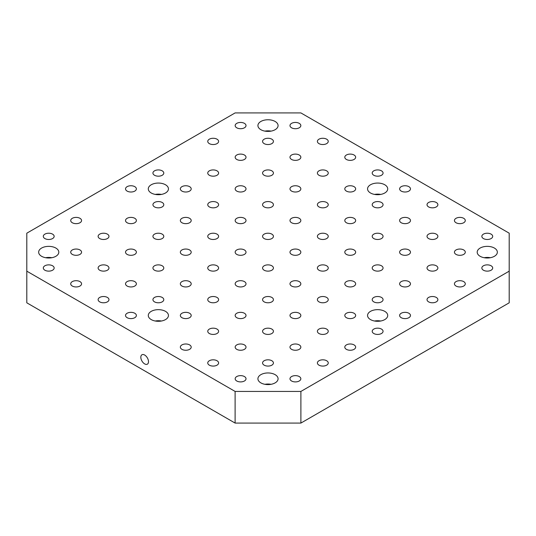 <?xml version="1.0" encoding="UTF-8"?>
<svg xmlns="http://www.w3.org/2000/svg" width="536" height="536" viewBox="0 0 536 536"><rect width="100%" height="100%" fill="white"/><g stroke="black" fill="none" stroke-linecap="round" stroke-linejoin="round"><path stroke-width="0.8" d="M291.571 127.796A5.427 3.136 180 0 1 289.983 125.578A5.427 3.136 180 0 1 291.571 123.367A5.427 3.136 180 0 1 297.487 122.684A5.427 3.136 180 0 1 300.837 125.578A5.427 3.136 180 0 1 297.487 128.472A5.427 3.136 180 0 1 291.571 127.796M148.499 361.679A5.427 3.136 60 0 1 147.373 364.165A5.427 3.136 60 0 1 141.946 361.03A5.427 3.136 60 0 1 141.946 354.765A5.427 3.136 60 0 1 146.127 356.219A5.427 3.136 60 0 1 148.499 361.679M271.089 131.119A10.077 5.816 0 0 0 264.911 131.119M318.98 143.621A5.427 3.136 180 0 1 317.392 141.404A5.427 3.136 180 0 1 318.98 139.186A5.427 3.136 180 0 1 324.896 138.509A5.427 3.136 180 0 1 328.246 141.404A5.427 3.136 180 0 1 324.896 144.298A5.427 3.136 180 0 1 318.98 143.621M346.39 159.447A5.427 3.136 180 0 1 344.802 157.229A5.427 3.136 180 0 1 346.39 155.011A5.427 3.136 180 0 1 352.306 154.334A5.427 3.136 180 0 1 355.656 157.229A5.427 3.136 180 0 1 352.306 160.123A5.427 3.136 180 0 1 346.39 159.447M373.8 170.837A5.427 3.136 180 0 1 379.716 170.16A5.427 3.136 180 0 1 383.066 173.054A5.427 3.136 180 0 1 379.716 175.949A5.427 3.136 180 0 1 373.8 175.265A5.427 3.136 180 0 1 372.212 173.054A5.427 3.136 180 0 1 373.8 170.837M236.751 123.367A5.427 3.136 180 0 1 242.667 122.684A5.427 3.136 180 0 1 246.017 125.578A5.427 3.136 180 0 1 242.667 128.472A5.427 3.136 180 0 1 236.751 127.796A5.427 3.136 180 0 1 235.163 125.578A5.427 3.136 180 0 1 236.751 123.367M264.161 139.186A5.427 3.136 180 0 1 270.077 138.509A5.427 3.136 180 0 1 273.427 141.404A5.427 3.136 180 0 1 270.077 144.298A5.427 3.136 180 0 1 264.161 143.621A5.427 3.136 180 0 1 262.573 141.404A5.427 3.136 180 0 1 264.161 139.186M291.571 155.011A5.427 3.136 180 0 1 297.487 154.334A5.427 3.136 180 0 1 300.837 157.229A5.427 3.136 180 0 1 297.487 160.123A5.427 3.136 180 0 1 291.571 159.447A5.427 3.136 180 0 1 289.983 157.229A5.427 3.136 180 0 1 291.571 155.011M318.98 170.837A5.427 3.136 180 0 1 324.896 170.16A5.427 3.136 180 0 1 328.246 173.054A5.427 3.136 180 0 1 324.896 175.949A5.427 3.136 180 0 1 318.98 175.265A5.427 3.136 180 0 1 317.392 173.054A5.427 3.136 180 0 1 318.98 170.837M346.39 186.662A5.427 3.136 180 0 1 352.306 185.985A5.427 3.136 180 0 1 355.656 188.88A5.427 3.136 180 0 1 352.306 191.774A5.427 3.136 180 0 1 346.39 191.091A5.427 3.136 180 0 1 344.802 188.88A5.427 3.136 180 0 1 346.39 186.662M209.341 139.186A5.427 3.136 180 0 1 215.258 138.509A5.427 3.136 180 0 1 218.608 141.404A5.427 3.136 180 0 1 215.258 144.298A5.427 3.136 180 0 1 209.341 143.621A5.427 3.136 180 0 1 207.754 141.404A5.427 3.136 180 0 1 209.341 139.186M236.751 155.011A5.427 3.136 180 0 1 242.667 154.334A5.427 3.136 180 0 1 246.017 157.229A5.427 3.136 180 0 1 242.667 160.123A5.427 3.136 180 0 1 236.751 159.447A5.427 3.136 180 0 1 235.163 157.229A5.427 3.136 180 0 1 236.751 155.011M264.161 170.837A5.427 3.136 180 0 1 270.077 170.16A5.427 3.136 180 0 1 273.427 173.054A5.427 3.136 180 0 1 270.077 175.949A5.427 3.136 180 0 1 264.161 175.265A5.427 3.136 180 0 1 262.573 173.054A5.427 3.136 180 0 1 264.161 170.837M291.571 186.662A5.427 3.136 180 0 1 297.487 185.985A5.427 3.136 180 0 1 300.837 188.88A5.427 3.136 180 0 1 297.487 191.774A5.427 3.136 180 0 1 291.571 191.091A5.427 3.136 180 0 1 289.983 188.88A5.427 3.136 180 0 1 291.571 186.662M318.98 202.487A5.427 3.136 180 0 1 324.896 201.804A5.427 3.136 180 0 1 328.246 204.705A5.427 3.136 180 0 1 324.896 207.6A5.427 3.136 180 0 1 318.98 206.916A5.427 3.136 180 0 1 317.392 204.705A5.427 3.136 180 0 1 318.98 202.487M209.341 170.837A5.427 3.136 180 0 1 215.258 170.16A5.427 3.136 180 0 1 218.608 173.054A5.427 3.136 180 0 1 215.258 175.949A5.427 3.136 180 0 1 209.341 175.265A5.427 3.136 180 0 1 207.754 173.054A5.427 3.136 180 0 1 209.341 170.837M236.751 186.662A5.427 3.136 180 0 1 242.667 185.985A5.427 3.136 180 0 1 246.017 188.88A5.427 3.136 180 0 1 242.667 191.774A5.427 3.136 180 0 1 236.751 191.091A5.427 3.136 180 0 1 235.163 188.88A5.427 3.136 180 0 1 236.751 186.662M264.161 202.487A5.427 3.136 180 0 1 270.077 201.804A5.427 3.136 180 0 1 273.427 204.705A5.427 3.136 180 0 1 270.077 207.6A5.427 3.136 180 0 1 264.161 206.916A5.427 3.136 180 0 1 262.573 204.705A5.427 3.136 180 0 1 264.161 202.487M291.571 218.313A5.427 3.136 180 0 1 297.487 217.629A5.427 3.136 180 0 1 300.837 220.524A5.427 3.136 180 0 1 297.487 223.418A5.427 3.136 180 0 1 291.571 222.742A5.427 3.136 180 0 1 289.983 220.524A5.427 3.136 180 0 1 291.571 218.313M154.529 170.837A5.427 3.136 180 0 1 160.438 170.16A5.427 3.136 180 0 1 163.788 173.054A5.427 3.136 180 0 1 160.438 175.949A5.427 3.136 180 0 1 154.529 175.265A5.427 3.136 180 0 1 152.934 173.054A5.427 3.136 180 0 1 154.529 170.837M181.939 186.662A5.427 3.136 180 0 1 187.848 185.985A5.427 3.136 180 0 1 191.198 188.88A5.427 3.136 180 0 1 187.848 191.774A5.427 3.136 180 0 1 181.939 191.091A5.427 3.136 180 0 1 180.344 188.88A5.427 3.136 180 0 1 181.939 186.662M209.341 202.487A5.427 3.136 180 0 1 215.258 201.804A5.427 3.136 180 0 1 218.608 204.705A5.427 3.136 180 0 1 215.258 207.6A5.427 3.136 180 0 1 209.341 206.916A5.427 3.136 180 0 1 207.754 204.705A5.427 3.136 180 0 1 209.341 202.487M236.751 218.313A5.427 3.136 180 0 1 242.667 217.629A5.427 3.136 180 0 1 246.017 220.524A5.427 3.136 180 0 1 242.667 223.418A5.427 3.136 180 0 1 236.751 222.742A5.427 3.136 180 0 1 235.163 220.524A5.427 3.136 180 0 1 236.751 218.313M264.161 234.138A5.427 3.136 180 0 1 270.077 233.455A5.427 3.136 180 0 1 273.427 236.349A5.427 3.136 180 0 1 270.077 239.244A5.427 3.136 180 0 1 264.161 238.567A5.427 3.136 180 0 1 262.573 236.349A5.427 3.136 180 0 1 264.161 234.138M44.89 234.138A5.427 3.136 0 0 0 43.302 236.349A5.427 3.136 0 0 0 44.89 238.567A5.427 3.136 0 0 0 50.806 239.244A5.427 3.136 0 0 0 54.156 236.349A5.427 3.136 0 0 0 50.806 233.455A5.427 3.136 0 0 0 44.89 234.138M72.3 218.313A5.427 3.136 0 0 0 70.712 220.524A5.427 3.136 0 0 0 72.3 222.742A5.427 3.136 0 0 0 78.216 223.418A5.427 3.136 0 0 0 81.566 220.524A5.427 3.136 0 0 0 78.216 217.629A5.427 3.136 0 0 0 72.3 218.313M127.119 186.662A5.427 3.136 0 0 0 125.525 188.88A5.427 3.136 0 0 0 127.119 191.091A5.427 3.136 0 0 0 133.029 191.774A5.427 3.136 0 0 0 136.379 188.88A5.427 3.136 0 0 0 133.029 185.985A5.427 3.136 0 0 0 127.119 186.662M44.89 265.782A5.427 3.136 0 0 0 43.302 268A5.427 3.136 0 0 0 44.89 270.218A5.427 3.136 0 0 0 50.806 270.894A5.427 3.136 0 0 0 54.156 268A5.427 3.136 0 0 0 50.806 265.106A5.427 3.136 0 0 0 44.89 265.782M72.3 249.957A5.427 3.136 0 0 0 70.712 252.175A5.427 3.136 0 0 0 72.3 254.392A5.427 3.136 0 0 0 78.216 255.069A5.427 3.136 0 0 0 81.566 252.175A5.427 3.136 0 0 0 78.216 249.28A5.427 3.136 0 0 0 72.3 249.957M99.709 234.138A5.427 3.136 0 0 0 98.121 236.349A5.427 3.136 0 0 0 99.709 238.567A5.427 3.136 0 0 0 105.626 239.244A5.427 3.136 0 0 0 108.976 236.349A5.427 3.136 0 0 0 105.626 233.455A5.427 3.136 0 0 0 99.709 234.138M127.119 218.313A5.427 3.136 0 0 0 125.525 220.524A5.427 3.136 0 0 0 127.119 222.742A5.427 3.136 0 0 0 133.029 223.418A5.427 3.136 0 0 0 136.379 220.524A5.427 3.136 0 0 0 133.029 217.629A5.427 3.136 0 0 0 127.119 218.313M154.529 202.487A5.427 3.136 0 0 0 152.934 204.705A5.427 3.136 0 0 0 154.529 206.916A5.427 3.136 0 0 0 160.438 207.6A5.427 3.136 0 0 0 163.788 204.705A5.427 3.136 0 0 0 160.438 201.804A5.427 3.136 0 0 0 154.529 202.487M72.3 281.608A5.427 3.136 0 0 0 70.712 283.825A5.427 3.136 0 0 0 72.3 286.036A5.427 3.136 0 0 0 78.216 286.72A5.427 3.136 0 0 0 81.566 283.825A5.427 3.136 0 0 0 78.216 280.931A5.427 3.136 0 0 0 72.3 281.608M99.709 265.782A5.427 3.136 0 0 0 98.121 268A5.427 3.136 0 0 0 99.709 270.218A5.427 3.136 0 0 0 105.626 270.894A5.427 3.136 0 0 0 108.976 268A5.427 3.136 0 0 0 105.626 265.106A5.427 3.136 0 0 0 99.709 265.782M127.119 249.957A5.427 3.136 0 0 0 125.525 252.175A5.427 3.136 0 0 0 127.119 254.392A5.427 3.136 0 0 0 133.029 255.069A5.427 3.136 0 0 0 136.379 252.175A5.427 3.136 0 0 0 133.029 249.28A5.427 3.136 0 0 0 127.119 249.957M154.529 234.138A5.427 3.136 0 0 0 152.934 236.349A5.427 3.136 0 0 0 154.529 238.567A5.427 3.136 0 0 0 160.438 239.244A5.427 3.136 0 0 0 163.788 236.349A5.427 3.136 0 0 0 160.438 233.455A5.427 3.136 0 0 0 154.529 234.138M181.939 218.313A5.427 3.136 0 0 0 180.344 220.524A5.427 3.136 0 0 0 181.939 222.742A5.427 3.136 0 0 0 187.848 223.418A5.427 3.136 0 0 0 191.198 220.524A5.427 3.136 0 0 0 187.848 217.629A5.427 3.136 0 0 0 181.939 218.313M99.709 297.433A5.427 3.136 0 0 0 98.121 299.651A5.427 3.136 0 0 0 99.709 301.862A5.427 3.136 0 0 0 105.626 302.545A5.427 3.136 0 0 0 108.976 299.651A5.427 3.136 0 0 0 105.626 296.756A5.427 3.136 0 0 0 99.709 297.433M127.119 281.608A5.427 3.136 0 0 0 125.525 283.825A5.427 3.136 0 0 0 127.119 286.036A5.427 3.136 0 0 0 133.029 286.72A5.427 3.136 0 0 0 136.379 283.825A5.427 3.136 0 0 0 133.029 280.931A5.427 3.136 0 0 0 127.119 281.608M154.529 265.782A5.427 3.136 0 0 0 152.934 268A5.427 3.136 0 0 0 154.529 270.218A5.427 3.136 0 0 0 160.438 270.894A5.427 3.136 0 0 0 163.788 268A5.427 3.136 0 0 0 160.438 265.106A5.427 3.136 0 0 0 154.529 265.782M181.939 249.957A5.427 3.136 0 0 0 180.344 252.175A5.427 3.136 0 0 0 181.939 254.392A5.427 3.136 0 0 0 187.848 255.069A5.427 3.136 0 0 0 191.198 252.175A5.427 3.136 0 0 0 187.848 249.28A5.427 3.136 0 0 0 181.939 249.957M209.341 234.138A5.427 3.136 0 0 0 207.754 236.349A5.427 3.136 0 0 0 209.341 238.567A5.427 3.136 0 0 0 215.258 239.244A5.427 3.136 0 0 0 218.608 236.349A5.427 3.136 0 0 0 215.258 233.455A5.427 3.136 0 0 0 209.341 234.138M127.119 313.259A5.427 3.136 0 0 0 125.525 315.476A5.427 3.136 0 0 0 127.119 317.687A5.427 3.136 0 0 0 133.029 318.371A5.427 3.136 0 0 0 136.379 315.476A5.427 3.136 0 0 0 133.029 312.582A5.427 3.136 0 0 0 127.119 313.259M154.529 297.433A5.427 3.136 0 0 0 152.934 299.651A5.427 3.136 0 0 0 154.529 301.862A5.427 3.136 0 0 0 160.438 302.545A5.427 3.136 0 0 0 163.788 299.651A5.427 3.136 0 0 0 160.438 296.756A5.427 3.136 0 0 0 154.529 297.433M181.939 281.608A5.427 3.136 0 0 0 180.344 283.825A5.427 3.136 0 0 0 181.939 286.036A5.427 3.136 0 0 0 187.848 286.72A5.427 3.136 0 0 0 191.198 283.825A5.427 3.136 0 0 0 187.848 280.931A5.427 3.136 0 0 0 181.939 281.608M209.341 265.782A5.427 3.136 0 0 0 207.754 268A5.427 3.136 0 0 0 209.341 270.218A5.427 3.136 0 0 0 215.258 270.894A5.427 3.136 0 0 0 218.608 268A5.427 3.136 0 0 0 215.258 265.106A5.427 3.136 0 0 0 209.341 265.782M236.751 249.957A5.427 3.136 0 0 0 235.163 252.175A5.427 3.136 0 0 0 236.751 254.392A5.427 3.136 0 0 0 242.667 255.069A5.427 3.136 0 0 0 246.017 252.175A5.427 3.136 0 0 0 242.667 249.28A5.427 3.136 0 0 0 236.751 249.957M244.429 380.989A5.427 3.136 0 0 0 246.017 378.771A5.427 3.136 0 0 0 240.59 375.635A5.427 3.136 0 0 0 235.163 378.771A5.427 3.136 0 0 0 236.751 380.989A5.427 3.136 0 0 0 244.429 380.989M217.02 365.163A5.427 3.136 0 0 0 218.608 362.946A5.427 3.136 0 0 0 213.181 359.817A5.427 3.136 0 0 0 207.754 362.946A5.427 3.136 0 0 0 209.341 365.163A5.427 3.136 0 0 0 217.02 365.163M189.61 349.338A5.427 3.136 0 0 0 191.198 347.12A5.427 3.136 0 0 0 185.771 343.991A5.427 3.136 0 0 0 180.344 347.12A5.427 3.136 0 0 0 181.939 349.338A5.427 3.136 0 0 0 189.61 349.338M299.249 380.989A5.427 3.136 0 0 0 300.837 378.771A5.427 3.136 0 0 0 295.41 375.635A5.427 3.136 0 0 0 289.983 378.771A5.427 3.136 0 0 0 291.571 380.989A5.427 3.136 0 0 0 299.249 380.989M271.839 365.163A5.427 3.136 0 0 0 273.427 362.946A5.427 3.136 0 0 0 268 359.817A5.427 3.136 0 0 0 262.573 362.946A5.427 3.136 0 0 0 264.161 365.163A5.427 3.136 0 0 0 271.839 365.163M244.429 349.338A5.427 3.136 0 0 0 246.017 347.12A5.427 3.136 0 0 0 240.59 343.991A5.427 3.136 0 0 0 235.163 347.12A5.427 3.136 0 0 0 236.751 349.338A5.427 3.136 0 0 0 244.429 349.338M217.02 333.513A5.427 3.136 0 0 0 218.608 331.295A5.427 3.136 0 0 0 213.181 328.166A5.427 3.136 0 0 0 207.754 331.295A5.427 3.136 0 0 0 209.341 333.513A5.427 3.136 0 0 0 217.02 333.513M189.61 317.687A5.427 3.136 0 0 0 191.198 315.476A5.427 3.136 0 0 0 185.771 312.341A5.427 3.136 0 0 0 180.344 315.476A5.427 3.136 0 0 0 181.939 317.687A5.427 3.136 0 0 0 189.61 317.687M326.659 365.163A5.427 3.136 0 0 0 328.246 362.946A5.427 3.136 0 0 0 322.819 359.817A5.427 3.136 0 0 0 317.392 362.946A5.427 3.136 0 0 0 318.98 365.163A5.427 3.136 0 0 0 326.659 365.163M299.249 349.338A5.427 3.136 0 0 0 300.837 347.12A5.427 3.136 0 0 0 295.41 343.991A5.427 3.136 0 0 0 289.983 347.12A5.427 3.136 0 0 0 291.571 349.338A5.427 3.136 0 0 0 299.249 349.338M271.839 333.513A5.427 3.136 0 0 0 273.427 331.295A5.427 3.136 0 0 0 268 328.166A5.427 3.136 0 0 0 262.573 331.295A5.427 3.136 0 0 0 264.161 333.513A5.427 3.136 0 0 0 271.839 333.513M244.429 317.687A5.427 3.136 0 0 0 246.017 315.476A5.427 3.136 0 0 0 240.59 312.341A5.427 3.136 0 0 0 235.163 315.476A5.427 3.136 0 0 0 236.751 317.687A5.427 3.136 0 0 0 244.429 317.687M217.02 301.862A5.427 3.136 0 0 0 218.608 299.651A5.427 3.136 0 0 0 213.181 296.515A5.427 3.136 0 0 0 207.754 299.651A5.427 3.136 0 0 0 209.341 301.862A5.427 3.136 0 0 0 217.02 301.862M354.062 349.338A5.427 3.136 0 0 0 355.656 347.12A5.427 3.136 0 0 0 350.229 343.991A5.427 3.136 0 0 0 344.802 347.12A5.427 3.136 0 0 0 346.39 349.338A5.427 3.136 0 0 0 354.062 349.338M326.659 333.513A5.427 3.136 0 0 0 328.246 331.295A5.427 3.136 0 0 0 322.819 328.166A5.427 3.136 0 0 0 317.392 331.295A5.427 3.136 0 0 0 318.98 333.513A5.427 3.136 0 0 0 326.659 333.513M299.249 317.687A5.427 3.136 0 0 0 300.837 315.476A5.427 3.136 0 0 0 295.41 312.341A5.427 3.136 0 0 0 289.983 315.476A5.427 3.136 0 0 0 291.571 317.687A5.427 3.136 0 0 0 299.249 317.687M271.839 301.862A5.427 3.136 0 0 0 273.427 299.651A5.427 3.136 0 0 0 268 296.515A5.427 3.136 0 0 0 262.573 299.651A5.427 3.136 0 0 0 264.161 301.862A5.427 3.136 0 0 0 271.839 301.862M244.429 286.036A5.427 3.136 0 0 0 246.017 283.825A5.427 3.136 0 0 0 240.59 280.69A5.427 3.136 0 0 0 235.163 283.825A5.427 3.136 0 0 0 236.751 286.036A5.427 3.136 0 0 0 244.429 286.036M381.471 333.513A5.427 3.136 0 0 0 383.066 331.295A5.427 3.136 0 0 0 377.639 328.166A5.427 3.136 0 0 0 372.212 331.295A5.427 3.136 0 0 0 373.8 333.513A5.427 3.136 0 0 0 381.471 333.513M354.062 317.687A5.427 3.136 0 0 0 355.656 315.476A5.427 3.136 0 0 0 350.229 312.341A5.427 3.136 0 0 0 344.802 315.476A5.427 3.136 0 0 0 346.39 317.687A5.427 3.136 0 0 0 354.062 317.687M326.659 301.862A5.427 3.136 0 0 0 328.246 299.651A5.427 3.136 0 0 0 322.819 296.515A5.427 3.136 0 0 0 317.392 299.651A5.427 3.136 0 0 0 318.98 301.862A5.427 3.136 0 0 0 326.659 301.862M299.249 286.036A5.427 3.136 0 0 0 300.837 283.825A5.427 3.136 0 0 0 295.41 280.69A5.427 3.136 0 0 0 289.983 283.825A5.427 3.136 0 0 0 291.571 286.036A5.427 3.136 0 0 0 299.249 286.036M271.839 270.218A5.427 3.136 0 0 0 273.427 268A5.427 3.136 0 0 0 268 264.864A5.427 3.136 0 0 0 262.573 268A5.427 3.136 0 0 0 264.161 270.218A5.427 3.136 0 0 0 271.839 270.218M491.11 238.567A5.427 3.136 0 0 0 492.698 236.349A5.427 3.136 0 0 0 487.271 233.22A5.427 3.136 0 0 0 481.844 236.349A5.427 3.136 0 0 0 483.438 238.567A5.427 3.136 0 0 0 491.11 238.567M463.7 222.742A5.427 3.136 0 0 0 465.288 220.524A5.427 3.136 0 0 0 459.861 217.395A5.427 3.136 0 0 0 454.434 220.524A5.427 3.136 0 0 0 456.029 222.742A5.427 3.136 0 0 0 463.7 222.742M436.291 206.916A5.427 3.136 0 0 0 437.878 204.705A5.427 3.136 0 0 0 432.452 201.57A5.427 3.136 0 0 0 427.025 204.705A5.427 3.136 0 0 0 428.619 206.916A5.427 3.136 0 0 0 436.291 206.916M408.881 191.091A5.427 3.136 0 0 0 410.476 188.88A5.427 3.136 0 0 0 405.048 185.744A5.427 3.136 0 0 0 399.622 188.88A5.427 3.136 0 0 0 401.209 191.091A5.427 3.136 0 0 0 408.881 191.091M491.11 270.218A5.427 3.136 0 0 0 492.698 268A5.427 3.136 0 0 0 487.271 264.864A5.427 3.136 0 0 0 481.844 268A5.427 3.136 0 0 0 483.438 270.218A5.427 3.136 0 0 0 491.11 270.218M463.7 254.392A5.427 3.136 0 0 0 465.288 252.175A5.427 3.136 0 0 0 459.861 249.039A5.427 3.136 0 0 0 454.434 252.175A5.427 3.136 0 0 0 456.029 254.392A5.427 3.136 0 0 0 463.7 254.392M436.291 238.567A5.427 3.136 0 0 0 437.878 236.349A5.427 3.136 0 0 0 432.452 233.22A5.427 3.136 0 0 0 427.025 236.349A5.427 3.136 0 0 0 428.619 238.567A5.427 3.136 0 0 0 436.291 238.567M408.881 222.742A5.427 3.136 0 0 0 410.476 220.524A5.427 3.136 0 0 0 405.048 217.395A5.427 3.136 0 0 0 399.622 220.524A5.427 3.136 0 0 0 401.209 222.742A5.427 3.136 0 0 0 408.881 222.742M381.471 206.916A5.427 3.136 0 0 0 383.066 204.705A5.427 3.136 0 0 0 377.639 201.57A5.427 3.136 0 0 0 372.212 204.705A5.427 3.136 0 0 0 373.8 206.916A5.427 3.136 0 0 0 381.471 206.916M463.7 286.036A5.427 3.136 0 0 0 465.288 283.825A5.427 3.136 0 0 0 459.861 280.69A5.427 3.136 0 0 0 454.434 283.825A5.427 3.136 0 0 0 456.029 286.036A5.427 3.136 0 0 0 463.7 286.036M436.291 270.218A5.427 3.136 0 0 0 437.878 268A5.427 3.136 0 0 0 432.452 264.864A5.427 3.136 0 0 0 427.025 268A5.427 3.136 0 0 0 428.619 270.218A5.427 3.136 0 0 0 436.291 270.218M408.881 254.392A5.427 3.136 0 0 0 410.476 252.175A5.427 3.136 0 0 0 405.048 249.039A5.427 3.136 0 0 0 399.622 252.175A5.427 3.136 0 0 0 401.209 254.392A5.427 3.136 0 0 0 408.881 254.392M381.471 238.567A5.427 3.136 0 0 0 383.066 236.349A5.427 3.136 0 0 0 377.639 233.22A5.427 3.136 0 0 0 372.212 236.349A5.427 3.136 0 0 0 373.8 238.567A5.427 3.136 0 0 0 381.471 238.567M354.062 222.742A5.427 3.136 0 0 0 355.656 220.524A5.427 3.136 0 0 0 350.229 217.395A5.427 3.136 0 0 0 344.802 220.524A5.427 3.136 0 0 0 346.39 222.742A5.427 3.136 0 0 0 354.062 222.742M436.291 301.862A5.427 3.136 0 0 0 437.878 299.651A5.427 3.136 0 0 0 432.452 296.515A5.427 3.136 0 0 0 427.025 299.651A5.427 3.136 0 0 0 428.619 301.862A5.427 3.136 0 0 0 436.291 301.862M408.881 286.036A5.427 3.136 0 0 0 410.476 283.825A5.427 3.136 0 0 0 405.048 280.69A5.427 3.136 0 0 0 399.622 283.825A5.427 3.136 0 0 0 401.209 286.036A5.427 3.136 0 0 0 408.881 286.036M381.471 270.218A5.427 3.136 0 0 0 383.066 268A5.427 3.136 0 0 0 377.639 264.864A5.427 3.136 0 0 0 372.212 268A5.427 3.136 0 0 0 373.8 270.218A5.427 3.136 0 0 0 381.471 270.218M354.062 254.392A5.427 3.136 0 0 0 355.656 252.175A5.427 3.136 0 0 0 350.229 249.039A5.427 3.136 0 0 0 344.802 252.175A5.427 3.136 0 0 0 346.39 254.392A5.427 3.136 0 0 0 354.062 254.392M326.659 238.567A5.427 3.136 0 0 0 328.246 236.349A5.427 3.136 0 0 0 322.819 233.22A5.427 3.136 0 0 0 317.392 236.349A5.427 3.136 0 0 0 318.98 238.567A5.427 3.136 0 0 0 326.659 238.567M408.881 317.687A5.427 3.136 0 0 0 410.476 315.476A5.427 3.136 0 0 0 405.048 312.341A5.427 3.136 0 0 0 399.622 315.476A5.427 3.136 0 0 0 401.209 317.687A5.427 3.136 0 0 0 408.881 317.687M381.471 301.862A5.427 3.136 0 0 0 383.066 299.651A5.427 3.136 0 0 0 377.639 296.515A5.427 3.136 0 0 0 372.212 299.651A5.427 3.136 0 0 0 373.8 301.862A5.427 3.136 0 0 0 381.471 301.862M354.062 286.036A5.427 3.136 0 0 0 355.656 283.825A5.427 3.136 0 0 0 350.229 280.69A5.427 3.136 0 0 0 344.802 283.825A5.427 3.136 0 0 0 346.39 286.036A5.427 3.136 0 0 0 354.062 286.036M326.659 270.218A5.427 3.136 0 0 0 328.246 268A5.427 3.136 0 0 0 322.819 264.864A5.427 3.136 0 0 0 317.392 268A5.427 3.136 0 0 0 318.98 270.218A5.427 3.136 0 0 0 326.659 270.218M299.249 254.392A5.427 3.136 0 0 0 300.837 252.175A5.427 3.136 0 0 0 295.41 249.039A5.427 3.136 0 0 0 289.983 252.175A5.427 3.136 0 0 0 291.571 254.392A5.427 3.136 0 0 0 299.249 254.392M151.239 311.356A10.077 5.816 180 0 1 162.22 310.096A10.077 5.816 180 0 1 168.445 315.476A10.077 5.816 180 0 1 158.361 321.292A10.077 5.816 180 0 1 148.284 315.476A10.077 5.816 180 0 1 151.239 311.356M370.51 184.766A10.077 5.816 180 0 1 381.491 183.5A10.077 5.816 180 0 1 387.716 188.88A10.077 5.816 180 0 1 377.639 194.695A10.077 5.816 180 0 1 367.555 188.88A10.077 5.816 180 0 1 370.51 184.766M151.239 184.766A10.077 5.816 180 0 1 162.22 183.5A10.077 5.816 180 0 1 168.445 188.88A10.077 5.816 180 0 1 158.361 194.695A10.077 5.816 180 0 1 148.284 188.88A10.077 5.816 180 0 1 151.239 184.766M370.51 311.356A10.077 5.816 180 0 1 381.491 310.096A10.077 5.816 180 0 1 387.716 315.476A10.077 5.816 180 0 1 377.639 321.292A10.077 5.816 180 0 1 367.555 315.476A10.077 5.816 180 0 1 370.51 311.356M480.149 248.061A10.077 5.816 180 0 1 491.13 246.801A10.077 5.816 180 0 1 497.348 252.175A10.077 5.816 180 0 1 487.271 257.997A10.077 5.816 180 0 1 477.194 252.175A10.077 5.816 180 0 1 480.149 248.061M260.871 374.657A10.077 5.816 180 0 1 271.859 373.398A10.077 5.816 180 0 1 278.077 378.771A10.077 5.816 180 0 1 268 384.587A10.077 5.816 180 0 1 257.923 378.771A10.077 5.816 180 0 1 260.871 374.657M41.6 248.061A10.077 5.816 180 0 1 52.582 246.801A10.077 5.816 180 0 1 58.806 252.175A10.077 5.816 180 0 1 48.729 257.997A10.077 5.816 180 0 1 38.652 252.175A10.077 5.816 180 0 1 41.6 248.061M260.871 121.464A10.077 5.816 180 0 1 271.859 120.205A10.077 5.816 180 0 1 278.077 125.578A10.077 5.816 180 0 1 268 131.4A10.077 5.816 180 0 1 257.923 125.578A10.077 5.816 180 0 1 260.871 121.464M235.11 112.922L26.8 233.187L26.8 271.162L235.11 391.434L300.89 391.434L509.2 271.162L509.2 233.187L300.89 112.922L235.11 112.922M26.8 271.162L26.8 302.813L235.11 423.078L300.89 423.078L509.2 302.813L509.2 271.162M300.89 391.434L300.89 423.078M235.11 423.078L235.11 391.434M51.818 257.716A10.077 5.816 0 0 0 45.64 257.716M271.089 384.312A10.077 5.816 0 0 0 264.911 384.312M490.36 257.716A10.077 5.816 0 0 0 484.182 257.716M380.728 321.01A10.077 5.816 0 0 0 374.55 321.01M161.45 194.414A10.077 5.816 0 0 0 155.273 194.414M380.728 194.414A10.077 5.816 0 0 0 374.55 194.414M161.45 321.01A10.077 5.816 0 0 0 155.273 321.01"/></g></svg>
